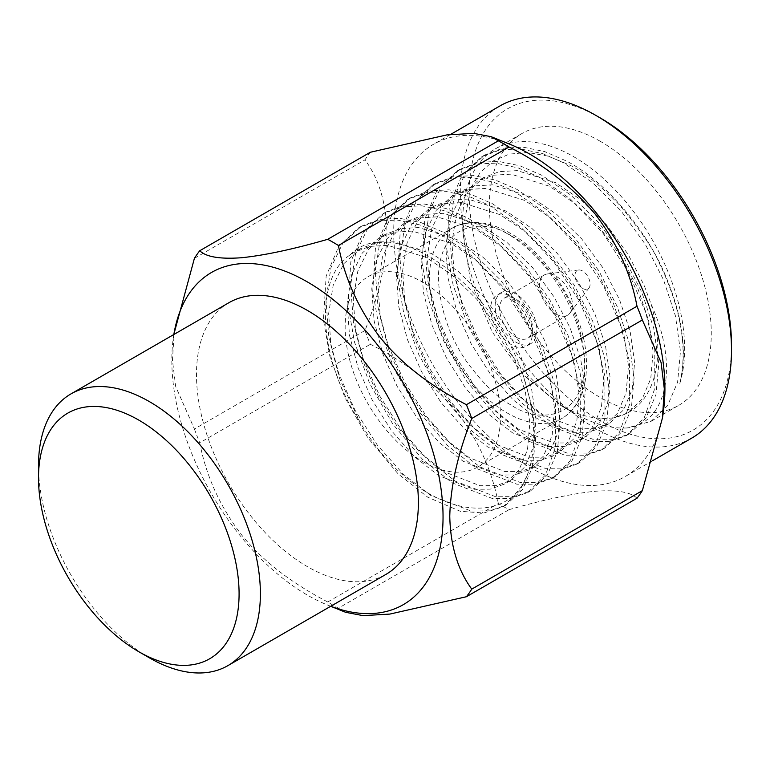 <?xml version="1.0" encoding="UTF-8"?>
<svg xmlns="http://www.w3.org/2000/svg" width="770" height="770" viewBox="0 0 770 770"><rect width="100%" height="100%" fill="white"/><g stroke="black" fill="none" stroke-linecap="round" stroke-linejoin="round"><path stroke-width="0.58" stroke-dasharray="3.85 2.89" d="M228.979 302.668A156.897 90.591 -120 0 0 204.926 428.389A156.897 90.591 -120 0 0 307.432 566.653A156.897 90.591 -120 0 0 385.876 574.43M627.232 427.937A156.897 90.591 60 0 1 573.698 412.932A156.897 90.591 60 0 1 462.751 220.769A156.897 90.591 60 0 1 495.245 148.937A156.897 90.591 60 0 1 573.698 156.714A156.897 90.591 60 0 1 679.814 383.46C687.321 352.91 682.894 317.798 666.522 278.114C647.618 230.586 604.854 180.575 566.335 160.959L544.602 151.555L522.917 147.118L502.56 148.263L484.773 154.991L466.148 171.912L454.223 196.485L449.228 228.575L452.057 265.178L462.039 302.398L478.334 339.05L500.587 373.922L526.757 403.22L554.005 424.299L594.43 439.863L613.151 439.66L629.34 433.866L645.982 418.081L655.953 394.635L658.793 363.796L653.797 328.444L641.872 292.35L623.623 256.824L599.204 223.204L570.878 195.147L541.676 175.194L519.952 165.791L498.257 161.353L477.91 162.499L460.114 169.227L441.489 186.148L429.564 210.72L424.568 242.81L427.408 279.414L437.379 316.634L453.684 353.286L475.937 388.157L502.098 417.456L529.356 438.534L569.781 454.098L588.492 453.896L604.681 448.101L621.323 432.317L631.304 408.87L634.134 378.031L629.138 342.679L617.213 306.585L598.973 271.05L574.555 237.43L546.228 209.382L517.026 189.43L495.293 180.026L473.608 175.589L453.261 176.734L435.464 183.462L416.839 200.383L404.914 224.956L399.919 257.045L402.749 293.649L412.73 330.869L429.025 367.521L451.278 402.383L477.448 431.691L504.697 452.76L545.121 468.333L563.842 468.131L580.031 462.337L596.673 446.552L606.644 423.105L609.484 392.267L604.488 356.914L592.563 320.82L574.314 285.285L549.896 251.665L521.569 223.608L492.377 203.665L470.643 194.261L448.949 189.824L428.601 190.97L410.805 197.698L392.18 214.618L380.255 239.191L375.26 271.281L378.099 307.885L388.07 345.095L404.375 381.756L426.628 416.618L452.789 445.926L480.047 466.995L520.472 482.569L539.183 482.367L555.372 476.572L572.014 460.787L581.995 437.341L584.825 406.502L579.829 371.15L567.904 335.056L549.665 299.52L525.246 265.9L496.919 237.843L467.717 217.9L445.984 208.497L424.299 204.06L403.952 205.205L386.155 211.923L367.531 228.854L355.605 253.426L350.61 285.516L353.44 322.12L363.421 359.33L379.716 395.982L401.969 430.853L428.139 460.162L455.388 481.231L495.813 496.804L514.533 496.602L530.722 490.808L547.364 475.023L557.336 451.576L560.175 420.738L555.18 385.375L543.254 349.282L525.005 313.756L500.587 280.136L472.26 252.079L443.068 232.136L421.334 222.722L399.64 218.295L379.292 219.44L361.496 226.159L342.871 243.089L330.946 267.662L325.951 299.742L328.79 336.346L338.762 373.565L355.066 410.217L377.319 445.089L403.48 474.397L430.738 495.466L471.163 511.039L489.874 510.837L506.063 505.033L522.705 489.258L532.128 467.987L535.593 440.315L532.416 408.331L523.071 374.942C535.256 412.691 537.008 445.185 528.326 472.414C505.447 537.325 409.12 510.135 359.205 420.564L339.647 378.734L330.994 345.951L328.636 313.698L333.16 285.42L343.757 263.744L360.244 248.797L375.981 242.839L393.971 241.77L432.317 253.831L458.102 271.3L483.137 295.882L504.735 325.364L520.886 356.529L531.483 388.186L536.007 419.188L533.649 446.215L524.996 466.764L510.491 480.567L496.352 485.601L480.008 485.726L444.646 471.933L420.815 453.347L397.946 427.514L378.513 396.781L364.297 364.499L355.644 331.716L353.286 299.463L357.809 271.184L368.406 249.519L384.904 234.571L400.641 228.603L418.63 227.535L456.976 239.595L482.761 257.065L507.796 281.647L529.385 311.128L545.545 342.294L556.142 373.95L560.666 404.953L558.308 431.989L549.655 452.529L535.14 466.331L521.011 471.375L504.658 471.49L469.305 457.698L445.464 439.112L422.595 413.278L403.162 382.546L388.956 350.263L380.303 317.481L377.945 285.227L382.469 256.949L393.066 235.283L409.553 220.335L425.29 214.368L443.279 213.3L481.625 225.36L507.411 242.829L532.445 267.421L554.044 296.893L570.195 328.058L580.792 359.715L585.316 390.717L582.957 417.754L574.304 438.294L559.8 452.096L545.66 457.139L529.308 457.255L493.955 443.462L470.124 424.876L447.255 399.043L427.822 368.31L413.606 336.028L404.953 303.245L402.594 270.992L407.118 242.714L417.715 221.048L434.213 206.1L449.95 200.133L467.939 199.064L506.285 211.134L532.07 228.594L557.105 253.186L578.693 282.657L594.854 313.823L605.451 345.48L609.975 376.482L607.617 403.519L598.964 424.058L584.449 437.861L570.32 442.904L553.967 443.019L518.614 429.236L494.773 410.641L471.904 384.808L452.471 354.084L438.265 321.793L429.612 289.01L427.254 256.757L431.778 228.478L442.375 206.812L458.862 191.865L474.599 185.897L492.588 184.829L530.934 196.899L556.72 214.358L581.754 238.95L603.353 268.422L619.504 299.588L630.101 331.244L634.624 362.256L632.266 389.283L623.613 409.823L609.109 423.625L594.969 428.669L578.616 428.794L543.264 415.001L519.432 396.406L496.563 370.572L477.131 339.849L462.914 307.557L454.262 274.775L451.903 242.521L456.427 214.243L467.024 192.577L483.512 177.629L499.258 171.662L517.247 170.603L555.594 182.663L581.379 200.133L606.413 224.715L628.002 254.196L644.163 285.352L651.237 304.487C680.141 367.762 665.646 423.654 627.232 427.937L650.997 421.363L667.638 405.578L677.619 382.132L680.449 351.293L675.454 315.941L663.528 279.847L645.289 244.311L620.87 210.691L592.544 182.634L563.342 162.691L542.994 153.74L520.587 148.899L500.375 149.832L481.779 156.714L461.875 175.473L449.43 204.897L446.696 248.71L453.164 285.314L468.227 326.499L491.279 366.905L521.367 402.662L551.012 426.022L590.831 441.508L609.416 441.508L626.337 435.599L644.124 418.072L654.269 389.967L654.211 347.761L645.712 312.331L628.561 272.359L603.103 233.339L570.474 199.045L538.692 176.927L518.335 167.976L495.928 163.134L475.725 164.068L457.13 170.95L437.225 189.699L424.78 219.132L422.047 262.945L428.505 299.549L443.578 340.735L466.62 381.14L496.708 416.897L526.362 440.257L566.181 455.744L584.767 455.744L601.688 449.834L619.465 432.297L629.619 404.202L629.552 361.996L621.053 326.567L603.901 286.594L578.443 247.574L545.815 213.28L514.033 191.153L493.685 182.211L471.279 177.37L451.066 178.303L432.471 185.185L412.566 203.935L400.121 233.358L397.387 277.181L403.855 313.785L418.918 354.97L441.97 395.376L472.058 431.133L501.703 454.493L541.522 469.979L560.108 469.979L577.028 464.069L594.815 446.533L604.96 418.437L604.902 376.232L596.404 340.802L579.252 300.829L553.794 261.81L521.165 227.516L489.383 205.388L469.026 196.437L446.619 191.605L426.416 192.538L407.821 199.42L387.916 218.17L375.471 247.594L372.738 291.416L379.196 328.02L394.269 369.196L417.311 409.611L447.399 445.368L477.053 468.728L516.872 484.214L535.458 484.214L552.379 478.305L570.156 460.768L580.31 432.673L580.243 390.467L571.744 355.037L554.593 315.065L529.134 276.045L496.506 241.751L464.724 219.623L444.377 210.672L421.97 205.84L401.757 206.774L383.162 213.646L363.267 232.405L350.812 261.829L348.079 305.651L354.547 342.255L369.61 383.431L392.661 423.837L422.749 459.603L452.394 482.963L492.213 498.44L510.799 498.45L527.72 492.531L545.506 475.003L555.651 446.908L555.594 404.702L547.095 369.273L529.943 329.3L504.485 290.28L471.856 255.986L440.074 233.859L419.717 224.907L397.31 220.076L377.108 221L358.512 227.881L338.608 246.641L326.162 276.064L323.429 319.887L329.887 356.491L344.96 397.667L368.002 438.072L398.09 473.839L427.745 497.189L460.296 511.299L483.791 513.003L503.079 506.766L520.202 490.259L528.326 472.414M600.321 141.334A156.897 90.591 -120 0 0 521.877 133.566A156.897 90.591 -120 0 0 497.824 259.297A156.897 90.591 -120 0 0 600.321 397.551A156.897 90.591 -120 0 0 678.774 405.328A156.897 90.591 -120 0 0 702.827 279.597A156.897 90.591 -120 0 0 600.321 141.334M679.814 383.46C687.88 348.367 681.065 308.308 659.351 263.302C653.98 249.875 640.621 230.374 619.282 204.791C598.713 183.866 581.966 170.536 569.03 164.799L547.903 156.079L527.758 152.479L509.336 154.115L493.31 160.872L480.259 172.47L470.624 188.409L462.751 230.663L470.47 281.06L492.165 331.889L524.139 375.577L561.215 405.723L573.698 412.932M422.817 461.605A109.831 63.409 -120 0 0 477.727 467.043A109.831 63.409 -120 0 0 494.561 379.042A109.831 63.409 -120 0 0 422.817 282.253A109.831 63.409 -120 0 0 367.896 276.815A109.831 63.409 -120 0 0 351.062 364.826A109.831 63.409 -120 0 0 422.817 461.605M600.321 117.974A185.512 107.107 -120 0 0 469.151 193.713A185.512 107.107 -120 0 0 600.321 420.921A185.512 107.107 -120 0 0 731.5 345.181M691.778 438.101A191.788 110.726 60 0 1 595.884 428.601A191.788 110.726 60 0 1 470.595 259.596A191.788 110.726 60 0 1 499.99 105.914M663.403 411.286A191.788 110.726 60 0 1 625.211 476.534A191.788 110.726 60 0 1 529.317 467.034A191.788 110.726 60 0 1 404.029 298.029A191.788 110.726 60 0 1 433.423 144.346A191.788 110.726 60 0 1 509.028 143.894M637.002 498.248C630.717 492.011 616.683 489.682 594.902 491.279C571.6 493.743 542.966 499.874 509.009 509.682A222.232 128.301 -120 0 1 503.667 506.699A222.232 128.301 -120 0 1 498.325 503.513L327.741 601.996A222.232 128.301 -120 0 0 333.083 605.191A222.232 128.301 -120 0 0 338.425 608.165L509.009 509.682M516.006 342.207A29.501 17.027 -120 0 0 530.751 343.67A29.501 17.027 -120 0 0 535.275 320.031A29.501 17.027 -120 0 0 516.006 294.044A29.501 17.027 -120 0 0 501.26 292.581A29.501 17.027 -120 0 0 496.737 316.22A29.501 17.027 -120 0 0 516.006 342.207M511.569 296.604A29.501 17.027 60 0 1 530.838 322.601A29.501 17.027 60 0 1 526.314 346.231A29.501 17.027 60 0 1 511.569 344.777A29.501 17.027 60 0 1 492.3 318.78A29.501 17.027 60 0 1 496.823 295.141A29.501 17.027 60 0 1 511.569 296.604M330.734 606.269A191.788 110.726 60 0 1 327.722 605.095A191.788 110.726 60 0 1 307.432 595.143A191.788 110.726 60 0 1 173.346 337.703A191.788 110.726 60 0 1 173.837 334.507M345.605 612.294L338.425 608.165M555.95 314.025A23.225 13.408 -120 0 0 567.557 315.18A23.225 13.408 -120 0 0 569.964 313.034A23.225 13.408 -120 0 0 570.262 294.053A23.225 13.408 -120 0 0 555.95 276.112A23.225 13.408 -120 0 0 547.403 273.947A23.225 13.408 -120 0 0 544.332 274.957A23.225 13.408 -120 0 0 540.781 293.562A23.225 13.408 -120 0 0 555.95 314.025M516.006 337.087A23.225 13.408 -120 0 0 527.614 338.242A23.225 13.408 -120 0 0 531.175 319.627A23.225 13.408 -120 0 0 516.006 299.164A23.225 13.408 -120 0 0 504.398 298.019A23.225 13.408 -120 0 0 500.837 316.624A23.225 13.408 -120 0 0 516.006 337.087M582.572 288.404A10.665 6.16 -120 0 0 589.012 287.951A10.665 6.16 -120 0 0 589.146 279.231A10.665 6.16 -120 0 0 582.572 270.982A10.665 6.16 -120 0 0 578.645 269.991A10.665 6.16 -120 0 0 575.306 277.855A10.665 6.16 -120 0 0 582.572 288.404M651.237 304.487A137.917 79.628 60 0 1 629.234 412.008A137.917 79.628 60 0 1 596.779 418.072C585.152 416.782 573.303 412.672 561.215 405.723M359.205 420.564C318.337 358.522 313.842 278.586 349.984 254.986L354.084 252.358L369.821 246.39L387.811 245.332L426.156 257.392L451.942 274.861L476.976 299.443L498.565 328.925L514.726 360.081L525.323 391.747L529.847 422.749L527.488 449.776L518.836 470.326L504.321 484.128L490.192 489.162L473.839 489.287L438.486 475.494L414.645 456.899L391.776 431.065L372.353 400.342L358.137 368.05L349.484 335.268L347.126 303.024L351.649 274.736L362.247 253.07L378.734 238.123L394.481 232.155L412.46 231.096L450.816 243.156L476.592 260.626L501.626 285.208L523.225 314.689L539.375 345.846L549.982 377.512L554.496 408.514L552.138 435.541L543.485 456.09L528.98 469.892L514.841 474.926L498.498 475.052L463.136 461.259L439.304 442.673L416.435 416.83L397.002 386.107L382.796 353.825L374.133 321.042L371.775 288.788L376.299 260.51L386.896 238.835L403.393 223.887L419.13 217.929L437.119 216.861L475.465 228.921L501.251 246.39L526.285 270.973L547.874 300.454L564.035 331.62L574.632 363.276L579.156 394.279L576.797 421.306L568.144 441.855L553.63 455.657L539.5 460.691L523.148 460.816L487.795 447.024L463.954 428.438L441.085 402.604L421.652 371.872L407.445 339.589L398.793 306.806L396.435 274.553L400.958 246.275L411.555 224.609L428.043 209.661L443.789 203.694L461.769 202.626L500.125 214.686L525.9 232.155L550.935 256.737L572.534 286.219L588.684 317.384L599.291 349.041L603.805 380.043L601.447 407.08L592.794 427.619L578.289 441.422L564.15 446.465L547.807 446.581L512.445 432.788L488.613 414.202L465.744 388.369L446.311 357.636L432.095 325.354L423.442 292.571L421.084 260.318L425.608 232.04L436.205 210.374L452.702 195.426L468.439 189.459L486.428 188.39L524.774 200.45L550.56 217.92L575.594 242.512L597.183 271.983L613.344 303.149L623.941 334.806L628.464 365.808L626.106 392.844L617.453 413.384L602.939 427.186L588.809 432.23L572.457 432.345L537.104 418.553L513.263 399.967L490.394 374.133L470.961 343.401L456.754 311.119L448.101 278.336L445.743 246.082L450.267 217.804L460.864 196.138L477.352 181.191L493.098 175.223L511.078 174.155L549.434 186.225L575.209 203.684L600.244 228.276L621.842 257.748L637.993 288.914L648.6 320.57L653.114 351.572L650.756 378.609L642.103 399.149L627.598 412.951L613.315 418.014L596.779 418.072M349.984 254.986C392.411 211.365 491.886 282.792 523.071 374.942M498.325 503.513C492.04 470.316 478.006 439.506 456.225 411.074C432.923 383.537 404.289 361.274 370.332 344.286A222.232 128.301 -120 0 1 364.98 330.513C378.917 295.516 386.251 262.801 386.983 232.357C386.184 202.808 378.85 178.65 364.98 159.862A222.232 128.301 -120 0 1 370.332 152.258M194.406 258.345L364.98 159.862M364.98 330.513L194.406 428.996L175.676 386.502L172.451 360.168L174.29 331.042M327.741 601.996C293.822 584.132 264.736 563.303 241.847 535.208C220.172 506.997 206.139 476.187 199.748 442.769L370.332 344.286M194.406 428.996A222.232 128.301 -120 0 0 199.748 442.769M149.438 657.869A156.897 90.591 60 0 1 38.5 465.706M507.132 233.58A109.831 63.409 -120 0 0 452.211 228.132A109.831 63.409 -120 0 0 435.377 316.143A109.831 63.409 -120 0 0 507.132 412.932A109.831 63.409 -120 0 0 562.042 418.37A109.831 63.409 -120 0 0 578.876 330.359A109.831 63.409 -120 0 0 507.132 233.58M511.569 236.14C490.153 220.374 439.343 216.409 438.342 278.413C440.103 309.838 449.863 338.02 467.631 362.968C484.195 384.933 498.844 399.024 511.569 405.241C532.984 421.007 583.795 424.973 584.796 362.968C583.034 331.543 573.275 303.361 555.507 278.413C538.942 256.449 524.293 242.358 511.569 236.14M367.896 276.815L452.211 228.132C458.93 224.253 466.591 222.357 475.196 222.453C486.447 222.684 498.142 226.293 510.269 233.262C547.557 253.782 582.428 308.972 586.086 354.633C588.415 385.847 580.397 407.089 562.042 418.37L477.727 467.043M358.502 227.891L361.496 226.159M383.152 213.656L386.145 211.923M407.811 199.42L410.805 197.698M432.461 185.185L435.454 183.462M457.12 170.95L460.114 169.227M481.77 156.724L484.763 154.991M495.245 148.937L521.877 133.566M527.729 492.531L530.722 490.798M552.379 478.295L555.372 476.572M577.038 464.06L580.031 462.337M601.688 449.824L604.681 448.101M626.347 435.599L629.34 433.866M650.997 421.363L678.774 405.328M462.751 230.663L462.751 220.769M652.642 460.691L625.211 476.534M530.751 343.67L526.314 346.231M327.722 605.095L330.686 606.288M567.557 315.18L527.614 338.242M589.012 287.951L569.964 313.034M503.079 506.766L506.063 505.033M360.244 248.797L354.084 252.358M510.491 480.567L504.321 484.128M384.904 234.571L378.734 238.123M535.14 466.331L528.98 469.892M409.553 220.335L403.393 223.887M559.8 452.096L553.63 455.657M434.213 206.1L428.043 209.661M584.449 437.861L578.289 441.422M458.862 191.865L452.702 195.426M609.109 423.625L602.939 427.186M483.512 177.629L477.352 181.191M627.598 412.951L629.234 412.008M450.604 134.432L433.423 144.346M501.26 292.581L496.823 295.141M173.346 337.703L173.789 334.526M544.332 274.957L504.398 298.019M578.645 269.991L547.403 273.947"/><path stroke-width="1.16" d="M149.447 657.869L138.792 651.718A141.834 81.889 -120 0 0 239.085 593.814A141.834 81.889 -120 0 0 138.792 420.102A141.834 81.889 -120 0 0 38.5 478.006A141.834 81.889 -120 0 0 138.792 651.718L149.447 657.869A156.897 90.591 60 0 1 149.438 657.869A156.897 90.591 60 0 0 227.891 665.636L385.876 574.43A156.897 90.591 -120 0 0 409.929 448.698A156.897 90.591 -120 0 0 307.432 310.435A156.897 90.591 -120 0 0 228.979 302.668L70.994 393.884A156.897 90.591 60 0 1 149.447 401.651A156.897 90.591 60 0 1 251.944 539.914A156.897 90.591 60 0 1 227.891 665.636M731.5 350.302L731.5 345.181A185.512 107.107 -120 0 0 600.331 117.974A185.512 107.107 -120 0 0 600.321 117.974L595.884 115.413A191.788 110.726 60 0 1 731.5 350.302A191.788 110.726 60 0 1 691.778 438.101L652.642 460.691M491.154 136.694L498.325 140.823L327.741 239.306C293.389 249.201 264.688 255.342 241.645 257.729C220.047 259.288 206.071 256.959 199.748 250.741L370.332 152.258L446.869 134.904L473.771 133.354L491.154 136.694L509.028 143.894A191.788 110.726 60 0 1 529.317 153.846A191.788 110.726 60 0 1 663.403 411.286L662.47 417.927L642.344 490.644A222.232 128.301 -120 0 1 637.002 498.248L466.418 596.731L389.822 614.085L363.036 615.634L345.605 612.294L330.686 606.288M662.47 417.927L664.298 388.744L661.074 362.478L642.344 319.993A222.232 128.301 -120 0 0 637.002 306.219C630.774 273.215 616.809 242.492 595.104 214.022C571.85 186.436 543.158 164.097 509.009 146.993A222.232 128.301 -120 0 0 503.667 143.798A222.232 128.301 -120 0 0 498.325 140.823M173.837 334.507A191.788 110.726 60 0 1 307.432 281.955A191.788 110.726 60 0 1 442.538 503.051A191.788 110.726 60 0 1 330.734 606.269M466.418 596.731A222.232 128.301 -120 0 0 471.76 589.127L642.344 490.644M642.344 319.993L471.76 418.476C457.852 453.492 450.527 486.12 449.767 516.372C450.45 545.786 457.784 570.041 471.76 589.127M471.76 418.476A222.232 128.301 -120 0 0 466.418 404.702L637.002 306.219M327.741 239.306A222.232 128.301 60 0 1 333.083 242.29A222.232 128.301 60 0 1 338.425 245.476C344.758 278.682 358.724 309.415 380.322 337.664C403.162 365.789 432.278 386.723 466.418 404.702M450.604 134.432L499.99 105.914A191.788 110.726 60 0 1 595.884 115.413L600.331 117.974M173.789 334.526L194.406 258.345A222.232 128.301 -120 0 1 199.748 250.741M509.009 146.993L338.425 245.476M38.5 478.006L38.5 465.706A156.897 90.591 60 0 1 70.994 393.884"/></g></svg>
